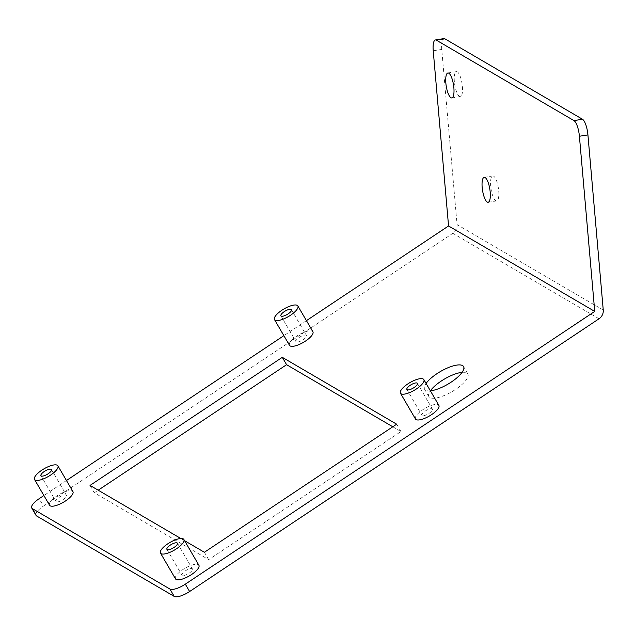 <?xml version="1.0" encoding="UTF-8"?>
<svg xmlns="http://www.w3.org/2000/svg" width="635" height="635" viewBox="0 0 635 635"><rect width="100%" height="100%" fill="white"/><g stroke="black" fill="none" stroke-linecap="round" stroke-linejoin="round"><path stroke-width="0.48" stroke-dasharray="3.17 2.38" d="M490.688 186.087A12.629 3.699 81 0 1 492.72 175.966A12.629 3.699 81 0 1 498.713 190.778A12.629 3.699 81 0 1 496.681 200.906A12.629 3.699 81 0 1 490.688 186.087M454.366 81.748A12.629 3.699 81 0 1 456.398 71.628A12.629 3.699 81 0 1 462.391 86.439A12.629 3.699 81 0 1 460.359 96.568A12.629 3.699 81 0 1 454.366 81.748M296.212 341.876A6.088 1.984 149.8 0 1 295.95 341.614A6.088 1.984 149.8 0 1 299.736 337.122A6.088 1.984 149.8 0 1 306.197 335.224A6.088 1.984 149.8 0 1 306.467 335.486A6.088 1.984 149.8 0 1 302.681 339.979A6.088 1.984 149.8 0 1 296.212 341.876M289.52 345.361A13.525 4.413 149.8 0 1 297.934 335.375A13.525 4.413 149.8 0 1 312.301 331.16A13.525 4.413 149.8 0 1 312.896 331.74M56.245 501.745A6.088 1.984 149.8 0 1 55.975 501.483A6.088 1.984 149.8 0 1 59.761 496.991A6.088 1.984 149.8 0 1 66.223 495.094A6.088 1.984 149.8 0 1 66.492 495.348A6.088 1.984 149.8 0 1 62.706 499.848A6.088 1.984 149.8 0 1 56.245 501.745M49.546 505.23A13.525 4.413 149.8 0 1 57.96 495.244A13.525 4.413 149.8 0 1 72.326 491.03A13.525 4.413 149.8 0 1 72.922 491.601M182.213 575.381A6.088 1.984 149.8 0 1 181.943 575.127A6.088 1.984 149.8 0 1 185.73 570.627A6.088 1.984 149.8 0 1 192.199 568.73A6.088 1.984 149.8 0 1 192.461 568.992A6.088 1.984 149.8 0 1 188.674 573.484A6.088 1.984 149.8 0 1 182.213 575.381M175.514 578.874A13.525 4.413 149.8 0 1 183.928 568.881A13.525 4.413 149.8 0 1 198.295 564.666A13.525 4.413 149.8 0 1 198.89 565.245M422.188 415.52A6.088 1.984 149.8 0 1 421.918 415.258A6.088 1.984 149.8 0 1 425.704 410.766A6.088 1.984 149.8 0 1 432.165 408.869A6.088 1.984 149.8 0 1 432.435 409.131A6.088 1.984 149.8 0 1 428.649 413.623A6.088 1.984 149.8 0 1 422.188 415.52M415.488 419.005A13.525 4.413 149.8 0 1 423.902 409.019A13.525 4.413 149.8 0 1 438.269 404.805A13.525 4.413 149.8 0 1 438.864 405.376M462.089 372.34A22.55 7.35 149.8 0 1 466.852 372.951A22.55 7.35 149.8 0 1 467.844 373.912A22.55 7.35 149.8 0 1 453.827 390.557A22.55 7.35 149.8 0 1 429.879 397.581A22.55 7.35 149.8 0 1 428.887 396.621A22.55 7.35 149.8 0 1 430.371 390.811M430.387 390.835A22.55 7.35 149.8 0 1 425.585 390.215A22.55 7.35 149.8 0 1 424.593 389.255A22.55 7.35 149.8 0 1 426.077 383.445M433.229 50.792L441.746 49.443L457.073 224.607A9.017 8.382 -59.7 0 1 452.85 233.323L43.434 506.071L39.14 498.705M441.746 49.443A13.525 3.961 81 0 1 443.928 38.6M306.427 320.643L283.869 335.669M66.453 480.512L43.894 495.538M392.779 426.768L400.955 431.554L208.685 559.641L94.321 492.784L98.203 490.196M36.044 515.398A13.525 4.413 149.8 0 1 43.434 506.071M184.579 540.695L180.8 538.488M396.661 424.188L400.955 431.554M204.391 552.275L208.685 559.641M90.027 485.418L94.321 492.784M603.25 310.063L457.073 224.607M599.027 318.778L452.85 233.323M484.203 177.316L492.72 175.966M447.881 72.977L456.398 71.628M280.916 315.833L295.95 341.614M40.942 475.702L55.975 501.483M166.918 549.338L181.943 575.127M406.892 389.477L421.918 415.258M424.593 389.255L428.887 396.621M463.55 366.546L467.844 373.912M417.409 383.342L432.435 409.131M177.435 543.211L192.461 568.992M51.467 469.567L66.492 495.348M291.433 309.705L306.467 335.486M451.842 97.917L460.359 96.568M488.164 202.255L496.681 200.906"/><path stroke-width="0.95" d="M482.171 187.436A12.629 3.699 81 0 1 484.203 177.316A12.629 3.699 81 0 1 490.196 192.135A12.629 3.699 81 0 1 488.164 202.255A12.629 3.699 81 0 1 482.171 187.436M445.849 83.106A12.629 3.699 81 0 1 447.881 72.977A12.629 3.699 81 0 1 453.874 87.797A12.629 3.699 81 0 1 451.842 97.917A12.629 3.699 81 0 1 445.849 83.106M281.186 316.095A6.088 1.984 149.8 0 1 280.916 315.833A6.088 1.984 149.8 0 1 284.702 311.34A6.088 1.984 149.8 0 1 291.171 309.443A6.088 1.984 149.8 0 1 291.433 309.705A6.088 1.984 149.8 0 1 287.647 314.198A6.088 1.984 149.8 0 1 281.186 316.095M297.267 305.379A13.525 4.413 149.8 0 1 297.863 305.959A13.525 4.413 149.8 0 1 289.449 315.944A13.525 4.413 149.8 0 1 275.082 320.159A13.525 4.413 149.8 0 1 274.487 319.58A13.525 4.413 149.8 0 1 282.9 309.594A13.525 4.413 149.8 0 1 297.267 305.379M297.863 305.959L312.896 331.74A13.525 4.413 149.8 0 1 304.483 341.725A13.525 4.413 149.8 0 1 290.116 345.94A13.525 4.413 149.8 0 1 289.52 345.361L274.487 319.58M41.212 475.964A6.088 1.984 149.8 0 1 40.942 475.702A6.088 1.984 149.8 0 1 44.728 471.21A6.088 1.984 149.8 0 1 51.197 469.313A6.088 1.984 149.8 0 1 51.467 469.567A6.088 1.984 149.8 0 1 47.681 474.067A6.088 1.984 149.8 0 1 41.212 475.964M57.301 465.249A13.525 4.413 149.8 0 1 57.896 465.82A13.525 4.413 149.8 0 1 49.474 475.813A13.525 4.413 149.8 0 1 35.115 480.028A13.525 4.413 149.8 0 1 34.52 479.449A13.525 4.413 149.8 0 1 42.934 469.463A13.525 4.413 149.8 0 1 57.301 465.249M57.896 465.82L72.922 491.601A13.525 4.413 149.8 0 1 64.508 501.594A13.525 4.413 149.8 0 1 50.141 505.809A13.525 4.413 149.8 0 1 49.546 505.23L34.52 479.449M167.188 549.6A6.088 1.984 149.8 0 1 166.918 549.338A6.088 1.984 149.8 0 1 170.704 544.846A6.088 1.984 149.8 0 1 177.165 542.949A6.088 1.984 149.8 0 1 177.435 543.211A6.088 1.984 149.8 0 1 173.649 547.703A6.088 1.984 149.8 0 1 167.188 549.6M183.269 538.885A13.525 4.413 149.8 0 1 183.864 539.464A13.525 4.413 149.8 0 1 175.45 549.45A13.525 4.413 149.8 0 1 161.084 553.664A13.525 4.413 149.8 0 1 160.488 553.093A13.525 4.413 149.8 0 1 168.902 543.1A13.525 4.413 149.8 0 1 183.269 538.885M183.864 539.464L198.89 565.245A13.525 4.413 149.8 0 1 190.476 575.231A13.525 4.413 149.8 0 1 176.109 579.445A13.525 4.413 149.8 0 1 175.514 578.874L160.488 553.093M407.154 389.739A6.088 1.984 149.8 0 1 406.892 389.477A6.088 1.984 149.8 0 1 410.678 384.985A6.088 1.984 149.8 0 1 417.139 383.088A6.088 1.984 149.8 0 1 417.409 383.342A6.088 1.984 149.8 0 1 413.623 387.842A6.088 1.984 149.8 0 1 407.154 389.739M423.243 379.024A13.525 4.413 149.8 0 1 423.839 379.595A13.525 4.413 149.8 0 1 415.425 389.588A13.525 4.413 149.8 0 1 401.058 393.803A13.525 4.413 149.8 0 1 400.463 393.224A13.525 4.413 149.8 0 1 408.876 383.238A13.525 4.413 149.8 0 1 423.243 379.024M423.839 379.595L438.864 405.376A13.525 4.413 149.8 0 1 430.451 415.369A13.525 4.413 149.8 0 1 416.084 419.584A13.525 4.413 149.8 0 1 415.488 419.005L400.463 393.224M430.371 390.811A22.55 7.35 149.8 0 1 462.089 372.34M426.077 383.445A22.55 7.35 149.8 0 1 444.706 369.237A22.55 7.35 149.8 0 1 462.558 365.585A22.55 7.35 149.8 0 1 463.55 366.546A22.55 7.35 149.8 0 1 453.549 380.476A22.55 7.35 149.8 0 1 430.387 390.835M573.961 120.602L582.478 119.245A13.525 3.961 81 0 1 587.923 134.898L579.406 136.247A13.525 3.961 -99 0 0 573.961 120.602L436.38 40.172A13.525 3.961 -99 0 0 435.412 39.949A13.525 3.961 -99 0 0 433.229 50.792L448.556 225.957L306.427 320.643M579.406 136.247L594.733 311.412L448.556 225.957M435.412 39.949L443.928 38.6A13.525 3.961 81 0 1 444.897 38.822L436.38 40.172M582.478 119.245L444.897 38.822M587.923 134.898L603.25 310.063A9.017 8.382 -59.7 0 1 599.027 318.778L189.611 591.526A13.525 4.413 149.8 0 1 174.22 596.4L169.926 589.034A13.525 4.413 -30.2 0 0 185.317 584.16L594.733 311.412M43.894 495.538L39.14 498.705A13.525 4.413 -30.2 0 0 31.75 508.032A13.525 4.413 -30.2 0 0 32.345 508.611L169.926 589.034M32.345 508.611L36.639 515.977L174.22 596.4M283.869 335.669L66.453 480.512M98.203 490.196L286.591 364.696L392.779 426.768M36.639 515.977A13.525 4.413 149.8 0 1 36.044 515.398L31.75 508.032M180.8 538.488L90.027 485.418L282.297 357.33L396.661 424.188L204.391 552.275L184.579 540.695M282.297 357.33L286.591 364.696M185.317 584.16L189.611 591.526"/></g></svg>
